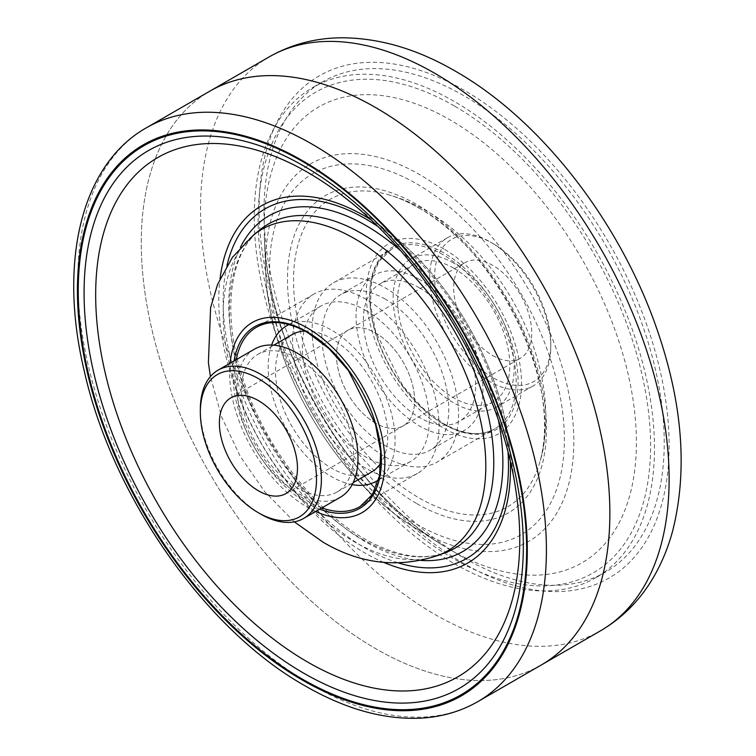 <?xml version="1.0" encoding="UTF-8"?>
<svg xmlns="http://www.w3.org/2000/svg" width="756" height="756" viewBox="0 0 756 756"><rect width="100%" height="100%" fill="white"/><g stroke="black" fill="none" stroke-linecap="round" stroke-linejoin="round"><path stroke-width="0.57" stroke-dasharray="3.78 2.83" d="M375.571 423.162A55.226 31.884 60 0 1 339.491 374.494A55.226 31.884 60 0 1 347.958 330.249A55.226 31.884 60 0 1 375.571 332.98A55.226 31.884 60 0 1 411.642 381.648A55.226 31.884 60 0 1 403.184 425.893A55.226 31.884 60 0 1 375.571 423.162A55.226 31.884 60 0 1 339.491 374.494A55.226 31.884 60 0 1 347.958 330.249A55.226 31.884 60 0 1 375.571 332.98A55.226 31.884 60 0 1 411.642 381.648A55.226 31.884 60 0 1 403.184 425.893A55.226 31.884 60 0 1 375.571 423.162M340.266 497.287A85.598 49.423 60 0 1 297.477 493.054A85.598 49.423 60 0 1 241.551 417.624A85.598 49.423 60 0 1 254.677 349.036M297.477 358.344A79.38 45.832 60 0 1 349.329 428.302A79.38 45.832 60 0 1 337.167 491.91A79.38 45.832 60 0 1 297.477 487.979A79.38 45.832 60 0 1 245.615 418.021A79.38 45.832 60 0 1 257.777 354.413A79.38 45.832 60 0 1 297.477 358.344M304.866 331.005A79.38 45.832 60 0 1 331.638 338.622A79.38 45.832 60 0 1 380.977 462.833M371.328 472.179A79.38 45.832 60 0 1 331.638 468.248A79.38 45.832 60 0 1 279.777 398.299A79.38 45.832 60 0 1 291.948 334.691M289 324.551A89.737 51.814 60 0 1 331.638 330.164A89.737 51.814 60 0 1 389.661 407.257A89.737 51.814 60 0 1 378.633 479.795M352.192 484.624A89.737 51.814 60 0 1 331.638 476.705A89.737 51.814 60 0 1 271.602 345.038M365.81 310.433A89.737 51.814 60 0 1 424.428 389.52A89.737 51.814 60 0 1 410.678 461.425A89.737 51.814 60 0 1 365.81 456.983A89.737 51.814 60 0 1 307.182 377.905A89.737 51.814 60 0 1 320.941 305.991A89.737 51.814 60 0 1 365.81 310.433M365.81 468.248A103.544 59.781 60 0 1 298.166 377.008A103.544 59.781 60 0 1 314.033 294.037A103.544 59.781 60 0 1 365.81 299.168A103.544 59.781 60 0 1 433.453 390.408A103.544 59.781 60 0 1 417.577 473.379A103.544 59.781 60 0 1 365.81 468.248M541.239 665.025A331.336 191.296 60 0 1 375.571 648.61A331.336 191.296 60 0 1 159.11 356.634A331.336 191.296 60 0 1 209.903 91.126A331.336 191.296 -120 0 0 159.11 356.634A331.336 191.296 -120 0 0 375.571 648.61A331.336 191.296 -120 0 0 541.239 665.025M260.867 514.184A85.598 49.423 60 0 1 200.34 409.355M492.714 355.528A55.226 31.884 -120 0 0 520.326 358.259A55.226 31.884 -120 0 0 528.794 314.014A55.226 31.884 -120 0 0 492.714 265.347A55.226 31.884 -120 0 0 465.101 262.615A55.226 31.884 -120 0 0 456.643 306.86A55.226 31.884 -120 0 0 492.714 355.528M492.714 377.509A82.149 47.43 60 0 1 434.634 276.904A82.149 47.43 60 0 1 492.714 243.366L490.275 241.958A85.598 49.423 -120 0 0 447.476 237.715A85.598 49.423 -120 0 0 434.36 306.312A85.598 49.423 -120 0 0 490.275 381.733A85.598 49.423 -120 0 0 533.074 385.976A85.598 49.423 -120 0 0 550.803 346.787A85.598 49.423 -120 0 0 490.275 241.958L492.714 243.366A82.149 47.43 60 0 1 550.803 343.971A82.149 47.43 60 0 1 492.714 377.509M454.356 563.674A283.018 163.4 -120 0 0 595.86 577.688A283.018 163.4 -120 0 0 639.245 350.897A283.018 163.4 -120 0 0 454.356 101.502A283.018 163.4 -120 0 0 312.842 87.479A283.018 163.4 -120 0 0 269.457 314.269A283.018 163.4 -120 0 0 454.356 563.674M464.118 558.032A283.018 163.4 -120 0 0 605.622 572.056A283.018 163.4 -120 0 0 649.007 345.265A283.018 163.4 -120 0 0 464.118 95.861A283.018 163.4 -120 0 0 322.604 81.846A283.018 163.4 -120 0 0 279.219 308.637A283.018 163.4 -120 0 0 464.118 558.032M385.333 456.983A103.544 59.781 -120 0 0 437.1 462.105A103.544 59.781 -120 0 0 452.976 379.134A103.544 59.781 -120 0 0 385.333 287.894A103.544 59.781 -120 0 0 333.557 282.763A103.544 59.781 -120 0 0 317.69 365.734A103.544 59.781 -120 0 0 385.333 456.983M419.495 279.436A89.737 51.814 -120 0 0 374.626 274.995A89.737 51.814 -120 0 0 360.877 346.9A89.737 51.814 -120 0 0 419.495 425.978A89.737 51.814 -120 0 0 464.373 430.429A89.737 51.814 -120 0 0 478.123 358.514A89.737 51.814 -120 0 0 419.495 279.436M385.333 299.168A89.737 51.814 -120 0 0 340.465 294.717A89.737 51.814 -120 0 0 326.705 366.632A89.737 51.814 -120 0 0 385.333 445.709A89.737 51.814 -120 0 0 430.202 450.151A89.737 51.814 -120 0 0 443.952 378.246A89.737 51.814 -120 0 0 385.333 299.168M453.666 268.163A79.38 45.832 -120 0 0 413.976 264.231A79.38 45.832 -120 0 0 401.805 327.849A79.38 45.832 -120 0 0 453.666 397.798A79.38 45.832 -120 0 0 493.356 401.729A79.38 45.832 -120 0 0 505.528 338.121A79.38 45.832 -120 0 0 453.666 268.163M419.495 287.894A79.38 45.832 -120 0 0 379.805 283.963A79.38 45.832 -120 0 0 367.643 347.571A79.38 45.832 -120 0 0 419.495 417.529A79.38 45.832 -120 0 0 459.194 421.461A79.38 45.832 -120 0 0 471.357 357.843A79.38 45.832 -120 0 0 419.495 287.894M453.666 263.097A85.598 49.423 -120 0 0 410.867 258.854A85.598 49.423 -120 0 0 397.75 327.442A85.598 49.423 -120 0 0 453.666 402.872A85.598 49.423 -120 0 0 496.465 407.115A85.598 49.423 -120 0 0 509.582 338.518A85.598 49.423 -120 0 0 453.666 263.097M319.693 509.175A104.923 60.574 60 0 1 307.238 503.194A104.923 60.574 60 0 1 234.095 360.914M236.278 359.648A103.544 59.781 -120 0 0 308.212 501.502A103.544 59.781 -120 0 0 321.876 507.909M417.577 473.379L359.979 506.633A103.544 59.781 -120 0 0 375.855 423.662A103.544 59.781 -120 0 0 308.212 332.413A103.544 59.781 -120 0 0 256.435 327.291L314.033 294.037M315.668 511.491A109.771 63.372 60 0 1 307.238 507.153A109.771 63.372 60 0 1 230.079 363.23M438.546 555.263A185.711 107.22 60 0 1 354.488 541.872A185.711 107.22 60 0 1 235.57 385.91A185.711 107.22 60 0 1 253.61 234.936M361.548 538.839A186.987 107.957 -120 0 0 446.182 552.334C423.341 560.971 396.068 556.463 364.373 538.811C313.211 510.045 262.757 443.262 242.326 376.62C221.385 312.237 230.07 252.513 259.969 229.786A186.987 107.957 -120 0 0 241.816 381.799A186.987 107.957 -120 0 0 361.548 538.839M383.868 562.445A206.265 119.089 60 0 1 364.628 552.806A206.265 119.089 60 0 1 220.053 278.699M477.783 701.653A331.336 191.296 60 0 1 312.115 685.248A331.336 191.296 60 0 1 95.653 393.262A331.336 191.296 60 0 1 146.447 127.755M226.98 265.554A201.767 116.49 -120 0 0 365.81 548.45A201.767 116.49 -120 0 0 398.714 563.012M421.054 560.442A193.838 111.907 60 0 1 365.81 541.976A193.838 111.907 60 0 1 240.38 247.486M370.062 219.231A206.265 119.089 60 0 1 390.805 233.821C449.433 279.153 498.166 363.56 508.108 436.996L516.329 493.734A299.877 173.133 -120 0 0 345.785 198.346L390.805 233.821A206.265 119.089 60 0 1 508.108 436.996A206.265 119.089 60 0 1 510.376 462.266M400.094 250.274A193.838 111.907 60 0 1 498.516 420.733M508.023 452.617A201.767 116.49 -120 0 0 377.235 226.091M419.051 208.042A177.509 102.485 60 0 1 540.2 460.801A177.509 102.485 60 0 1 419.051 497.902A177.509 102.485 60 0 1 294.623 300.245A177.509 102.485 60 0 1 386.24 194.131A177.509 102.485 60 0 1 419.051 208.042M416.972 503.713A183.15 105.746 -120 0 0 546.484 428.935A183.15 105.746 -120 0 0 416.972 204.621A183.15 105.746 -120 0 0 287.469 279.399A183.15 105.746 -120 0 0 416.972 503.713M450.292 549.839A263.211 151.965 60 0 1 441.778 544.707A263.211 151.965 60 0 1 264.364 237.422A263.211 151.965 60 0 1 450.292 120.024A263.211 151.965 60 0 1 636.401 442.383A263.211 151.965 60 0 1 450.292 549.839M454.356 105.982A277.528 160.234 -120 0 0 258.108 219.287A277.528 160.234 -120 0 0 454.356 559.185A277.528 160.234 -120 0 0 650.595 445.889A277.528 160.234 -120 0 0 454.356 105.982M464.118 563.674A289.926 167.388 60 0 1 259.11 208.59A289.926 167.388 60 0 1 464.118 90.229A289.926 167.388 60 0 1 669.126 445.312A289.926 167.388 60 0 1 464.118 563.674M269.164 56.908A331.336 191.296 -120 0 0 218.371 322.415A331.336 191.296 -120 0 0 434.832 614.401A331.336 191.296 -120 0 0 600.5 630.806M442.931 423.729A103.544 59.781 60 0 1 375.288 332.479A103.544 59.781 60 0 1 391.154 249.508A103.544 59.781 60 0 1 442.931 254.64A103.544 59.781 60 0 1 510.574 345.879A103.544 59.781 60 0 1 494.698 428.85A103.544 59.781 60 0 1 442.931 423.729M443.904 252.948A104.923 60.574 -120 0 0 369.712 295.785A104.923 60.574 -120 0 0 443.904 424.286A104.923 60.574 -120 0 0 518.096 381.449A104.923 60.574 -120 0 0 443.904 252.948M419.684 530.599A217.993 125.865 -120 0 0 573.832 441.599A217.993 125.865 -120 0 0 419.684 174.608A217.993 125.865 -120 0 0 265.696 271.839A217.993 125.865 -120 0 0 412.634 526.337A217.993 125.865 -120 0 0 419.684 530.599M443.904 248.989A109.771 63.372 -120 0 0 366.282 293.81A109.771 63.372 -120 0 0 443.904 428.246A109.771 63.372 -120 0 0 521.527 383.434A109.771 63.372 -120 0 0 443.904 248.989M416.972 183.973A208.448 120.346 60 0 1 564.373 439.264A208.448 120.346 60 0 1 416.972 524.362A208.448 120.346 60 0 1 269.58 269.07A208.448 120.346 60 0 1 416.972 183.973M230.816 397.883L465.101 262.615M337.167 491.91L353.175 482.668M378.595 479.947L410.678 461.425M294.33 521.857L264.77 491.759L240.181 456.237L221.716 417.18L210.433 376.535M288.858 324.513L320.941 305.991M257.777 354.413L273.785 345.171M286.033 493.526L520.326 358.259M418.408 207.787C497.873 249.849 563.834 388.263 540.2 460.801C564.297 372.906 508.051 258.013 426.753 211.075C413.853 203.581 400.349 197.93 386.24 194.131C396.664 196.891 407.389 201.446 418.408 207.787M441.778 544.707C349.678 489.604 266.036 344.727 264.364 237.422L265.696 271.839C267.804 363.097 334.653 478.879 412.634 526.337L441.778 544.707M333.557 282.763L391.154 249.508L378.747 261.633L371.565 280.485L370.449 304.592L375.647 331.79L402.75 385.702L422.292 407.682L443.621 423.653C463.815 434.842 480.844 436.571 494.698 428.85L437.1 462.105M605.622 572.056L595.86 577.688M374.626 274.995L340.465 294.717M413.976 264.231L379.805 283.963M447.476 237.715L410.867 258.854M533.074 385.976L496.465 407.115M493.356 401.729L459.194 421.461M464.373 430.429L430.202 450.151M322.604 81.846L312.842 87.479M550.803 343.971L550.803 346.787"/><path stroke-width="1.13" d="M258.42 490.795A55.226 31.884 60 0 1 222.349 442.128A55.226 31.884 60 0 1 230.816 397.883A55.226 31.884 60 0 1 258.42 400.614A55.226 31.884 60 0 1 294.5 449.281A55.226 31.884 60 0 1 286.033 493.526A55.226 31.884 60 0 1 258.42 490.795M260.867 514.184L258.42 512.776A82.149 47.43 -120 0 0 316.509 479.238A82.149 47.43 -120 0 0 258.42 378.633A82.149 47.43 -120 0 0 200.34 412.171A82.149 47.43 -120 0 0 258.42 512.776L260.867 514.184A85.598 49.423 60 0 0 303.657 518.427L340.266 497.287A85.598 49.423 60 0 0 353.392 428.699A85.598 49.423 60 0 0 297.477 353.269A85.598 49.423 60 0 0 254.677 349.036L218.068 370.166A85.598 49.423 60 0 1 260.867 374.409A85.598 49.423 60 0 1 316.783 449.839A85.598 49.423 60 0 1 303.657 518.427M380.977 462.833A79.38 45.832 60 0 1 371.328 472.179L353.175 482.668M378.633 479.795A89.737 51.814 60 0 1 376.507 481.147A89.737 51.814 60 0 1 352.192 484.624M375.571 107.532A331.336 191.296 60 0 1 592.033 399.518A331.336 191.296 60 0 1 541.239 665.025A331.336 191.296 -120 0 0 592.033 399.518A331.336 191.296 -120 0 0 375.571 107.532A331.336 191.296 -120 0 0 209.903 91.126A331.336 191.296 60 0 1 375.571 107.532M271.602 345.038A89.737 51.814 60 0 1 286.77 325.723A89.737 51.814 60 0 1 289 324.551M273.785 345.171L291.948 334.691A79.38 45.832 60 0 1 304.866 331.005M200.34 412.171L200.34 409.355A85.598 49.423 60 0 1 218.068 370.166M302.362 160.603A318.106 183.661 60 0 1 527.301 550.207A318.106 183.661 60 0 1 302.362 680.079A318.106 183.661 60 0 1 77.424 290.474A318.106 183.661 60 0 1 302.362 160.603M302.447 679.162A317.057 183.056 -120 0 0 526.639 549.725A317.057 183.056 -120 0 0 302.447 161.415A317.057 183.056 -120 0 0 78.255 290.852A317.057 183.056 -120 0 0 302.447 679.162M234.095 360.914A104.923 60.574 60 0 1 307.238 331.856A104.923 60.574 60 0 1 381.166 452.986A104.923 60.574 60 0 1 319.693 509.175M321.876 507.909A103.544 59.781 -120 0 0 359.979 506.633L372.396 494.518L379.578 475.656L380.693 451.549L375.496 424.352L348.384 370.44L328.841 348.459L307.522 332.489C287.327 321.3 270.298 319.571 256.435 327.291A103.544 59.781 -120 0 0 236.278 359.648M230.079 363.23A109.771 63.372 60 0 1 307.238 327.896A109.771 63.372 60 0 1 384.738 457.389A109.771 63.372 60 0 1 315.668 511.491M354.488 238.612A185.711 107.22 60 0 1 477.962 409.913A185.711 107.22 60 0 1 438.546 555.263L446.182 552.334A186.987 107.957 -120 0 0 485.872 405.981A186.987 107.957 -120 0 0 361.548 233.491A186.987 107.957 -120 0 0 259.969 229.786L253.61 234.936A185.711 107.22 60 0 1 354.488 238.612M307.72 172.387A299.877 173.133 -120 0 0 95.672 294.821A299.877 173.133 -120 0 0 307.72 662.095A299.877 173.133 -120 0 0 516.329 493.734C502.409 388.48 429.984 263.022 345.785 198.346A299.877 173.133 -120 0 0 307.72 172.387M220.053 278.699A206.265 119.089 60 0 1 364.628 215.97A206.265 119.089 60 0 1 370.062 219.231M303.695 673.171A310.593 179.323 60 0 1 84.077 292.77A310.593 179.323 60 0 1 303.695 165.97A310.593 179.323 60 0 1 523.322 546.361A310.593 179.323 60 0 1 303.695 673.171M477.783 701.653C460.376 711.632 441.088 717.151 419.92 718.2C383.292 719.655 345.057 708.901 305.216 685.928C205.33 629.833 111.869 495.908 84.048 370.109C58.429 262.304 80.977 164.761 146.447 127.755A331.336 191.296 60 0 1 312.115 144.169A331.336 191.296 60 0 1 528.576 436.146A331.336 191.296 60 0 1 477.783 701.653L600.5 630.806A331.336 191.296 -120 0 0 651.285 365.299A331.336 191.296 -120 0 0 434.832 73.323A331.336 191.296 -120 0 0 269.164 56.908C290.899 44.547 314.676 38.178 340.465 37.8C378.718 37.696 417.076 48.856 455.537 71.272C541.835 120.384 621.3 223.861 657.767 331.582C682.715 404.583 687.686 470.979 672.698 530.769C668.039 548.062 661.396 563.976 652.759 578.51C639.529 600.708 622.112 618.143 600.5 630.806M377.235 226.091A201.767 116.49 -120 0 0 365.81 218.966A201.767 116.49 -120 0 0 226.98 265.554M240.38 247.486A193.838 111.907 60 0 1 365.81 225.439A193.838 111.907 60 0 1 400.094 250.274M498.516 420.733A193.838 111.907 60 0 1 421.054 560.442M510.376 462.266A206.265 119.089 60 0 1 383.868 562.445M398.714 563.012A201.767 116.49 -120 0 0 508.023 452.617M376.507 481.147L378.595 479.947M294.33 521.857L323.086 542.203C360.395 564.203 398.885 568.559 438.546 555.263M146.447 127.755L269.164 56.908M210.433 376.535L208.391 362.625L210.603 307.673L217.567 284.502L232.366 257.427L253.61 234.936M286.77 325.723L288.858 324.513"/></g></svg>
